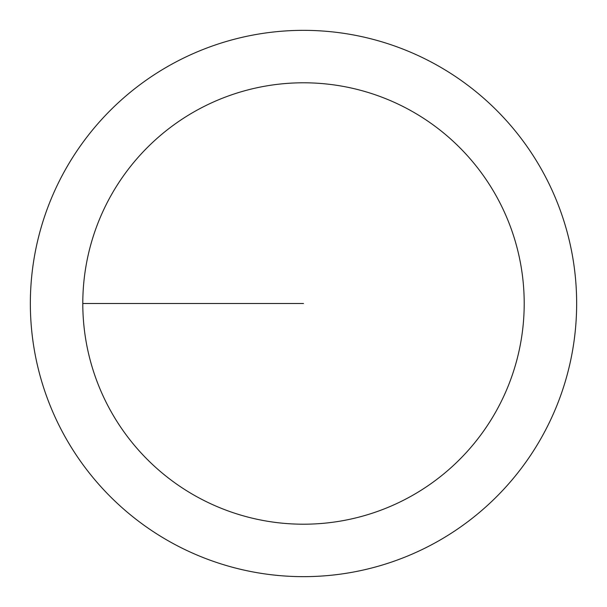 <?xml version="1.0" encoding="UTF-8"?>
<svg xmlns="http://www.w3.org/2000/svg" width="607" height="607" viewBox="0 0 607 607"><rect width="100%" height="100%" fill="white"/><g stroke="black" fill="none" stroke-linecap="round" stroke-linejoin="round"><path stroke-width="0.91" d="M82.795 303.5A220.705 220.705 0 0 1 413.853 112.363A220.705 220.705 0 0 1 413.853 494.637A220.705 220.705 0 0 1 82.795 303.5L303.5 303.5M30.35 303.5A273.15 273.15 0 0 1 440.075 66.945A273.15 273.15 0 0 1 440.075 540.055A273.15 273.15 0 0 1 30.35 303.5"/></g></svg>
